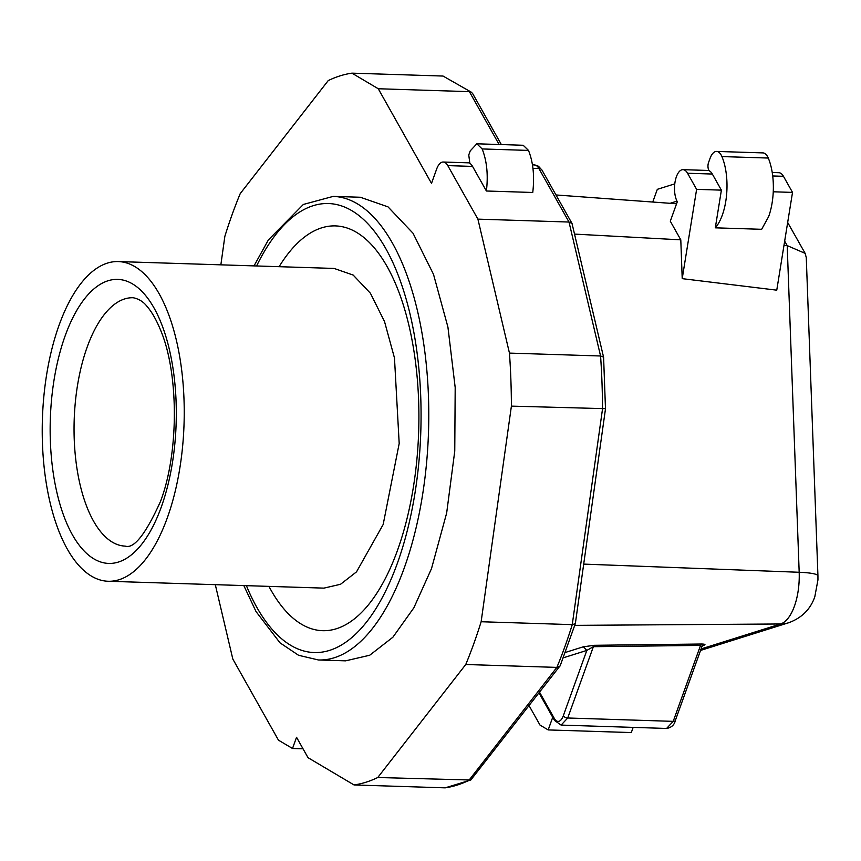 <?xml version="1.0" encoding="UTF-8"?>
<svg xmlns="http://www.w3.org/2000/svg" width="861" height="861" viewBox="0 0 861 861"><rect width="100%" height="100%" fill="white"/><g stroke="black" fill="none" stroke-linecap="round" stroke-linejoin="round"><path stroke-width="1.29" d="M633.158 727.384L631.296 732.571L548.177 729.924L540.008 725.08L529.117 705.729M552.719 717.288L548.177 729.924M594.348 645.298L701.511 644.017A3.573 1.485 -90.7 0 0 700.542 645.406L593.38 646.686L594.348 645.298L583.381 646.783L586.825 650.421L563.406 657.772M702.974 645.406L703.545 645.341C705.891 644.598 705.31 644.157 701.823 644.017L701.511 644.017M702.716 645.47L701.801 646.945L700.542 645.406L673.216 721.357A3.573 1.894 19.8 0 0 675.368 720.409C674.421 724.897 671.505 727.577 666.608 728.449L673.216 721.357L567.722 717.999L593.38 646.686L586.825 650.421L563.32 715.749A14.271 6.328 91.8 0 1 554.387 718.548L539.599 692.276M603.593 357.218L605.487 408.878L575.352 623.59L560.242 665.618L470.806 780.012L377.764 777.505A356.788 158.08 -88.2 0 1 354.054 784.952L308.023 757.68L296.539 737.274L292.514 748.489L278.469 740.169L232.814 659.042L215.304 584.673M470.806 780.012L445.169 787.847L354.054 784.952M443.038 76.048L471.333 92.192L443.038 76.048L351.934 73.153A356.788 158.08 -88.2 0 0 328.224 80.59L240.23 193.607A356.788 158.08 -88.2 0 0 232.201 214.378A356.788 158.08 -88.2 0 0 224.85 236.366L220.857 264.833M472.689 93.623L471.333 92.202M603.583 357.218L572.016 223.462L569.013 222.041L477.909 219.135L447.785 165.613L472.56 166.41A17.844 7.9 91.8 0 0 469.848 163.375L468.761 154.969L470.224 150.89L476.833 143.798L482.149 148.942C486.874 160.867 488.284 174.88 486.4 191.002L532.755 192.477C534.638 176.365 533.228 162.342 528.503 150.417L482.149 148.942M603.572 357.111L600.569 355.991L509.454 353.096L477.909 219.135M604.928 408.663L511.402 406.123A356.788 158.08 -88.2 0 0 509.454 353.096M575.331 623.687L572.253 624.634L481.138 621.739L511.402 406.123M559.898 666.21L556.863 667.393L465.758 664.498A356.788 158.08 -88.2 0 0 473.787 643.716A356.788 158.08 -88.2 0 0 481.138 621.739M555.98 194.963L676.574 203.777M806.262 257.547L805.143 253.36L787.202 245.611L783.973 245.428M805.143 253.36L787.675 222.482M303.04 748.822L292.514 748.489M351.934 73.153L378.259 88.748L469.374 91.653L499.111 144.497M447.785 165.613A17.844 7.9 91.8 0 0 443.232 162.029A17.844 7.9 91.8 0 0 436.624 169.122L431.501 183.361L378.259 88.748M486.4 191.002L472.56 166.41M465.758 664.498L377.764 777.505M709.055 170.489L682.999 169.66A17.844 7.9 91.8 0 0 676.391 176.753A17.844 7.9 91.8 0 0 677.306 201.732L670.299 221.202L680.793 239.842L574.599 234.095M680.793 239.842L682.213 278.652L776.762 290.168L792.518 192.401L773.253 191.788M652.746 202.034L657.32 189.334L674.787 183.856M345.616 660.839L369.703 655.243L392.874 637.237L413.861 607.812L431.512 568.583L446.665 513.005L454.759 451.099L455.189 387.536L447.924 327.094L433.503 274.336L413.022 233.234L388.02 206.877L360.372 197.255L333.207 196.394A231.91 102.75 91.8 0 1 420.749 326.233A231.91 102.75 91.8 0 1 404.336 567.722A231.91 102.75 91.8 0 1 318.441 659.978L345.616 660.839M476.833 143.798L523.187 145.272L528.503 150.417M772.231 172.501L778.904 172.717A17.844 7.9 91.8 0 1 783.456 176.301L792.518 192.401M721.389 190.141L712.327 174.04A17.844 7.9 -88.2 0 0 709.615 171.005A5.349 2.368 91.8 0 1 708.528 162.611L709.991 158.521A17.844 7.9 91.8 0 1 716.6 151.428L762.954 152.903A17.844 7.9 91.8 0 1 768.27 158.047A44.6 19.76 91.8 0 1 768.658 216.585L761.662 229.306L715.308 227.831L721.389 190.141L696.614 189.355L682.213 278.652M682.999 169.66A17.844 7.9 91.8 0 1 687.552 173.255L696.614 189.355M715.308 227.831A44.6 19.76 -88.2 0 0 722.304 215.11A44.6 19.76 91.8 0 0 721.916 156.573A17.844 7.9 91.8 0 0 716.6 151.428M268.933 586.384A202.475 89.705 -88.2 0 0 397.567 550.114A202.475 89.705 -88.2 0 0 396.135 285.163A202.475 89.705 -88.2 0 0 279.115 266.684M108.142 581.261L323.93 588.128L340.536 584.275L356.519 571.855L383.167 524.51L399.192 443.49L394.478 357.982L384.533 321.594L370.413 293.246L353.171 275.068L334.111 268.438L118.323 261.572A159.931 70.86 -88.2 0 0 59.086 325.189A159.931 70.86 -88.2 0 0 47.764 491.728A159.931 70.86 -88.2 0 0 108.142 581.261A159.931 70.86 -88.2 0 0 167.378 517.644A159.931 70.86 -88.2 0 0 178.69 351.105A159.931 70.86 -88.2 0 0 118.323 261.572M701.08 648.946L780.572 623.977L574.804 625.366M565.473 652.412L583.381 646.783M703.545 645.341L702.705 645.61M806.262 257.288L817.939 575.891L817.95 579.873L814.807 596.791C810.47 609.244 801.828 617.875 788.859 622.686A35.678 31.609 -107.4 0 1 780.572 623.977A45.805 20.298 -88.2 0 0 794.423 606.198A45.805 20.298 91.8 0 0 799.18 572.274L583.704 564.106M700.703 645.406L701.823 644.017M532.464 164.871L534.347 164.925A17.844 7.9 91.8 0 1 538.9 168.519L569.013 222.041L600.569 355.991A356.788 158.08 91.8 0 1 602.506 409.018L572.253 624.634A356.788 158.08 91.8 0 1 564.902 646.622A356.788 158.08 91.8 0 1 556.863 667.393L468.868 780.41A356.788 158.08 91.8 0 1 445.169 787.847M532.948 168.326L538.9 168.519A5.349 3.874 -29.4 0 1 542.021 170.166L572.016 223.462M784.672 241.102L787.202 245.611L799.18 572.274A35.678 4.897 177.9 0 1 817.939 575.891M539.051 692.987L554.473 720.399A3.573 2.583 -29.4 0 1 554.387 718.548M666.608 728.449L561.114 725.091L567.722 717.999A3.573 1.894 -160.2 0 1 563.32 715.749M670.106 203.304L676.994 201.14M712.327 174.04L687.552 173.255M783.456 176.301L772.715 175.967M256.589 265.974A224.624 99.532 91.8 0 1 391.755 260.151A224.624 99.532 91.8 0 1 397.395 563.202A224.624 99.532 91.8 0 1 246.407 585.663M768.27 158.047L721.916 156.573M65.124 335.919A142.087 62.961 91.8 0 1 154.044 308.001A142.087 62.961 91.8 0 1 161.33 506.903A142.087 62.961 91.8 0 1 72.421 534.832A142.087 62.961 91.8 0 1 65.124 335.919M87.144 347.166A124.253 55.05 91.8 0 1 133.164 297.734C138.869 298.875 143.529 301.813 147.134 306.548C151.837 311.919 156.304 319.743 160.533 330.011C178.808 372.802 179.077 452.638 160.533 501.371C145.713 534.121 133.961 549.027 125.254 546.111A124.253 55.05 91.8 0 1 78.351 476.553A124.253 55.05 91.8 0 1 87.144 347.166M788.859 622.686L700.553 650.421M472.624 93.526L501.35 144.573M534.347 164.925L538.469 166.238L542.021 170.166M675.368 720.409L701.801 646.945M443.232 162.029L469.288 162.858M554.473 720.399L561.114 725.091M243.835 585.588L256.018 611.547L280.019 642.844L298.573 655.286L318.441 659.978M333.207 196.394L303.363 204.444L268.352 239.961L254.017 265.888"/></g></svg>
